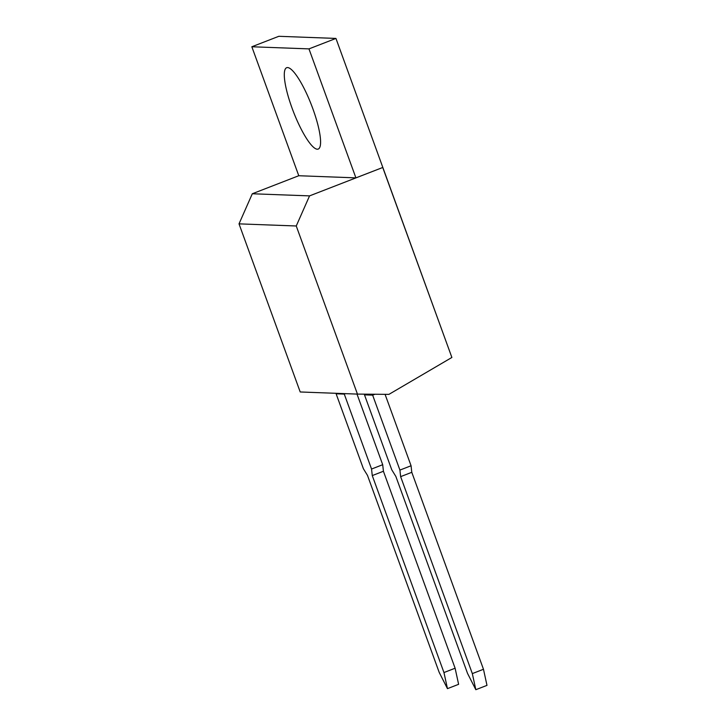 <?xml version="1.0" encoding="UTF-8"?>
<svg xmlns="http://www.w3.org/2000/svg" width="726" height="726" viewBox="0 0 726 726"><rect width="100%" height="100%" fill="white"/><g stroke="black" fill="none" stroke-linecap="round" stroke-linejoin="round"><path stroke-width="1.09" d="M357.446 394.1L300.21 391.976L239.017 223.862L252.303 193.76L298.776 175.728L355.912 177.87L382.738 167.488L451.881 357.464L388.936 394.363L357.446 394.1L296.253 225.986L309.548 195.884L382.738 167.488M239.017 223.862L296.253 225.986M252.303 193.76L309.548 195.884M411.07 465.756L399.917 470.085L372.647 395.153L364.488 394.853L391.759 469.786L395.861 476.456L467.544 673.419L475.829 689.7L486.983 685.371L483.48 669.272L411.787 472.308L411.07 465.756L385.07 394.327M374.988 394.245L372.647 395.153M366.24 394.173L364.488 394.853M382.702 464.704L371.549 469.032L344.278 394.1L336.12 393.801L363.399 468.733L367.492 475.403L439.185 672.367L447.461 688.647L458.614 684.319L455.111 668.219L383.419 471.256L382.702 464.704L357.001 394.082M345.431 393.655L344.278 394.1M337.272 393.356L336.12 393.801M298.785 175.756L251.84 46.763L278.82 36.3L335.947 38.424L308.967 48.887L251.84 46.763M355.912 177.87L308.967 48.887M312.87 108.773A43.633 9.629 -111.2 0 0 286.661 67.709A43.633 9.629 -111.2 0 0 293.467 111.868A43.633 9.629 -111.2 0 0 318.224 149.066A43.633 9.629 -111.2 0 0 312.87 108.773M335.947 38.424L445.392 339.632M475.829 689.7L472.327 673.601L400.634 476.637L399.917 470.085M411.787 472.308L400.634 476.637M447.461 688.647L443.958 672.548L372.266 475.584L371.549 469.032M383.419 471.256L372.266 475.584M455.111 668.219L443.958 672.548M483.48 669.272L472.327 673.601"/></g></svg>
